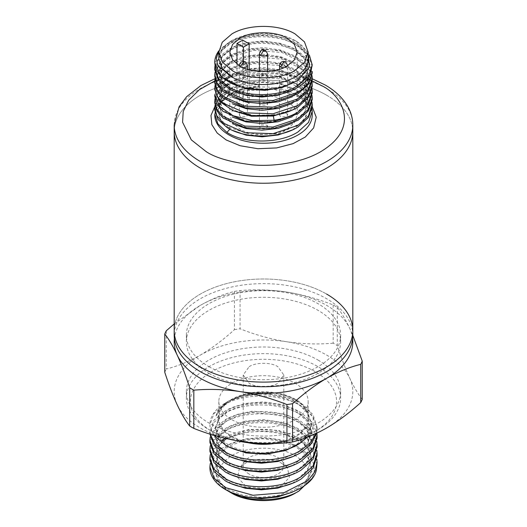 <?xml version="1.0" encoding="UTF-8"?>
<svg xmlns="http://www.w3.org/2000/svg" width="527" height="527" viewBox="0 0 527 527"><rect width="100%" height="100%" fill="white"/><g stroke="black" fill="none" stroke-linecap="round" stroke-linejoin="round"><path stroke-width="0.4" stroke-dasharray="2.63 1.98" d="M352.807 335.192A89.307 51.56 0 0 0 326.648 298.73A89.307 51.56 0 0 0 229.324 287.558A89.307 51.56 0 0 0 174.193 335.192M208.962 366.68A77.126 44.531 0 0 0 293.019 376.331A77.126 44.531 0 0 0 340.626 335.192A77.126 44.531 0 0 0 318.038 303.704A77.126 44.531 0 0 0 233.981 294.053A77.126 44.531 0 0 0 186.374 335.192A77.126 44.531 0 0 0 208.962 366.68M208.962 373.307A77.126 44.531 0 0 0 293.019 382.958A77.126 44.531 0 0 0 340.626 341.819A77.126 44.531 0 0 0 318.038 310.331A77.126 44.531 0 0 0 233.981 300.68A77.126 44.531 0 0 0 186.374 341.819A77.126 44.531 0 0 0 208.962 373.307M352.622 338.505A89.307 51.56 0 0 0 349.763 328.473A89.307 51.56 0 0 0 326.648 305.364A89.307 51.56 0 0 0 286.616 292.017A89.307 51.56 0 0 0 200.352 305.364A89.307 51.56 0 0 0 174.378 338.505M174.193 323.934L200.352 305.364C211.933 298.809 223.296 294.165 234.436 291.424A101.487 58.589 180 0 1 240.055 290.555C255.266 289.218 270.786 289.705 286.616 292.017C302.439 294.6 317.959 298.914 333.176 304.962A101.487 58.589 180 0 1 335.264 306.128A101.487 58.589 180 0 1 337.287 307.333C341.364 312.425 345.521 319.474 349.763 328.473L352.807 335.396M234.436 291.424L234.436 329.658C223.296 339.777 211.933 348.255 200.352 355.079A89.307 51.56 0 0 0 177.237 404.881A89.307 51.56 0 0 0 200.352 427.996A89.307 51.56 0 0 0 240.384 441.343A89.307 51.56 0 0 0 326.648 427.996A89.307 51.56 0 0 0 349.763 378.195C345.521 368.92 341.364 358.044 337.287 345.567L337.287 307.333M333.176 304.962L333.176 343.196A101.487 58.589 180 0 1 335.264 344.368A101.487 58.589 180 0 1 337.287 345.567M318.038 360.053A77.126 44.531 180 0 1 340.626 391.535A77.126 44.531 180 0 1 293.019 432.68A77.126 44.531 180 0 1 208.962 423.023A77.126 44.531 180 0 1 186.374 391.535A77.126 44.531 180 0 1 233.981 350.396A77.126 44.531 180 0 1 318.038 360.053M269.765 443.51A73.069 42.186 0 0 0 315.166 431.31A73.069 42.186 0 0 0 315.166 371.654A73.069 42.186 0 0 0 211.834 371.654A73.069 42.186 0 0 0 211.834 431.31L208.962 429.657A77.126 44.531 0 0 0 318.038 429.657A77.126 44.531 0 0 0 340.626 398.168A77.126 44.531 0 0 0 318.038 366.68A77.126 44.531 0 0 0 233.981 357.029A77.126 44.531 0 0 0 186.374 398.168A77.126 44.531 0 0 0 208.962 429.657L211.834 431.31A73.069 42.186 0 0 0 236.801 440.75M231.926 419.709A44.657 25.783 0 0 0 280.588 425.302A44.657 25.783 0 0 0 308.157 401.482A44.657 25.783 0 0 0 295.074 383.254A44.657 25.783 0 0 0 246.412 377.661A44.657 25.783 0 0 0 218.843 401.482A44.657 25.783 0 0 0 231.926 419.709M270.582 443.51A44.657 25.783 0 0 0 308.157 418.056A44.657 25.783 0 0 0 295.074 399.822A44.657 25.783 0 0 0 246.412 394.236A44.657 25.783 0 0 0 218.843 418.056A44.657 25.783 0 0 0 231.926 436.284A44.657 25.783 0 0 0 255.424 443.411M247.73 442.673A45.467 26.251 180 0 1 231.353 436.613A45.467 26.251 180 0 1 231.353 399.492A45.467 26.251 180 0 1 295.647 399.492A45.467 26.251 180 0 1 307.399 424.887A45.467 26.251 180 0 1 275.127 443.431M307.373 437.206L312.913 427.996L313.209 418.254L308.203 408.959L298.407 401.087C281.912 392.424 263.572 390.388 243.395 394.967L229.535 400.54C222.144 404.881 217.625 410.052 215.991 416.066L219.436 408.399L227.69 401.607L241.992 396.073L259.995 393.814C276.029 393.781 289.83 397.18 301.391 404.005L313.005 414.597L317.083 426.989L315.963 433.569M295.647 399.492L298.407 401.087M210.26 454.696L215.227 445.216L225.615 437.252C245.338 425.987 281.662 426.738 301.391 439.459L311.885 448.53L316.799 459.129M317.076 464.676L313.005 452.285L301.391 441.692C281.662 428.965 245.338 428.234 225.615 439.472L213.995 448.958L209.917 460.249M316.668 433.234L317.083 429.222L313.005 416.831L301.391 406.238C281.662 393.517 245.338 392.773 225.609 404.025L213.995 413.511L209.917 424.795L210.082 427.107L213.606 435.216M317.083 438.089L311.226 423.359L301.391 415.105C281.662 402.378 245.338 401.64 225.609 412.891L213.995 422.371L209.924 434.083M210.148 434.149L209.917 431.422L213.995 420.138L225.609 410.658C245.338 399.4 281.662 400.145 301.391 412.872L312.096 422.206L316.892 433.128M317.083 446.949L313.005 434.558L301.391 423.965C281.662 411.238 245.338 410.507 225.615 421.752L213.995 431.238L209.917 442.522M210.26 436.969L215.227 427.489L225.609 419.518C245.338 408.267 281.662 409.005 301.391 421.732L311.226 429.992L316.799 441.402M317.083 455.815L313.005 443.424L301.391 432.832C281.662 420.105 245.338 419.367 225.615 430.612L213.995 440.098L209.917 451.382M210.26 445.835L215.227 436.356L225.615 428.385C245.338 417.127 281.662 417.871 301.391 430.599L311.885 439.663L316.799 450.269M259.995 393.814A53.583 30.935 0 0 0 225.609 402.806A53.583 30.935 0 0 0 209.917 424.683A53.583 30.935 0 0 0 210.082 427.107M295.647 492.962C313.269 480.584 313.269 468.213 295.647 455.842C278.908 445.664 248.092 445.664 231.353 455.842C213.731 468.213 213.731 480.584 231.353 492.962M210.26 463.562L220.391 449.399L225.727 446.099C245.885 434.861 281.497 435.948 300.054 448.207C311.688 455.901 316.18 464.735 313.545 474.722L311.997 478.457M227.769 490.848L223.362 487.534L217.486 480.242L215.464 472.291L219.436 461.257C209.904 471.033 212.117 480.584 226.076 489.919M220.391 449.399A53.583 30.935 0 0 0 209.917 467.772M282.162 463.628C273.48 457.792 253.527 457.792 244.838 463.628L239.41 468.18L237.618 477.396L244.838 485.176C253.52 491.012 273.473 491.012 282.162 485.176L289.382 477.396L287.59 468.18L282.162 463.628M249.146 474.069A20.296 11.719 180 0 1 243.204 465.782A20.296 11.719 180 0 1 244.969 461A20.296 11.719 180 0 1 277.854 457.495A20.296 11.719 180 0 1 282.031 461A20.296 11.719 180 0 1 283.796 465.782A20.296 11.719 180 0 1 271.267 476.612A20.296 11.719 180 0 1 249.146 474.069M249.146 366.68C255.826 362.194 271.168 362.187 277.854 366.68L283.796 374.967L277.854 383.254C271.174 387.74 255.832 387.74 249.146 383.254L243.204 374.967L249.146 366.68M174.193 330.548A89.307 51.56 180 0 1 229.324 282.913A89.307 51.56 180 0 1 326.648 294.092A89.307 51.56 0 0 0 229.324 282.913A89.307 51.56 0 0 0 174.193 330.548M333.176 343.196C317.959 344.533 302.439 344.045 286.616 341.733A89.307 51.56 0 0 0 200.352 355.079C188.765 361.634 177.401 366.278 166.268 369.019L166.268 330.778M362.24 399.334C358.162 394.242 354.006 387.193 349.763 378.195A89.307 51.56 0 0 0 286.616 341.733C270.786 339.151 255.266 334.836 240.055 328.789L240.055 290.555M164.76 372.26A101.487 58.589 180 0 1 166.268 369.019M234.436 329.658A101.487 58.589 180 0 1 240.055 328.789M311.226 423.359L306.279 427.437L296.78 419.564L283.598 413.906L252.288 411.185L237.605 414.321L225.78 420.039L218.119 427.647L215.464 436.257L219.113 446.316L229.515 454.768L245.101 460.229L263.487 461.79L281.873 459.129L297.459 452.561L307.873 443.009L311.536 431.844L307.88 420.671L297.465 411.119L281.873 404.552L263.48 401.89L245.095 403.451L229.515 408.919L219.107 417.364L215.464 427.43L219.127 437.482L229.548 445.921L245.127 451.369L263.5 452.924L281.873 450.262L297.452 443.708L307.867 434.162L311.543 423.003L305.66 408.972L289.422 398.214L266.814 393.188L243.395 394.967M215.991 416.066L221.867 406.851L233.507 399.545L249.311 395.243L267.07 394.611L284.336 397.806L298.723 404.466L308.229 413.735L311.536 424.406L309 433.734L301.681 442.127M228.896 446.962L218.955 438.648L215.457 428.833L219.107 418.767L229.515 410.316L245.101 404.855L263.48 403.293L281.873 405.955L297.465 412.522L307.88 422.074L311.536 433.247L306.523 446.217L292.551 456.626M231.333 457.087L219.601 448.345L215.457 437.66L218.125 429.05L225.78 421.442L237.605 415.724L252.288 412.588L283.598 415.302L296.78 420.968L306.279 428.833L311.226 429.992M292.465 465.519L306.523 455.084L311.516 442.054L306.279 428.833L306.279 427.437L311.516 440.658L307.906 451.83L297.505 461.382L281.952 467.963L263.572 470.644L245.2 469.102L229.594 463.668L219.166 455.229L215.484 445.183L219.087 435.118L229.489 426.672L245.035 421.198L263.414 419.617L281.787 422.272L297.399 428.807L307.827 438.352L311.523 449.505L307.913 460.677L297.518 470.229L281.971 476.823L263.592 479.504L245.22 477.969L229.607 472.541L219.179 464.103L215.477 454.057L222.078 440.704M225.036 438.306L249.1 429.334L278.599 430.348L302.399 441.283L309.171 449.419L311.523 458.365L307.913 469.537L297.524 479.096L281.978 485.683L263.599 488.364L245.22 486.836L229.607 481.401L219.179 472.963L215.471 462.917L219.094 452.851L229.482 444.406L245.029 438.919L263.414 437.351L281.793 439.992L297.406 446.54L307.827 456.086L311.529 467.238L310.937 471.843L304.949 482.06L293.243 490.347L277.446 495.63L259.725 497.264L242.532 495.097L228.217 489.491L218.764 481.296L215.464 471.711L219.436 461.257M292.505 492.099L304.711 483.7L310.937 473.246L311.529 468.635L307.827 457.482L297.406 447.937L281.793 441.389L263.414 438.747L245.029 440.315L229.482 445.802L219.094 454.248L215.471 464.313L219.68 474.998L231.445 483.727M292.366 483.292L306.497 472.838L311.523 459.761L309.263 450.993L302.755 442.99L279.758 432.015L250.865 430.493L226.557 438.662M222.868 441.402L217.355 448.121L215.477 455.453L219.667 466.118L231.393 474.84M292.353 474.432L306.497 463.977L311.523 450.901L307.827 439.749L297.399 430.21L281.787 423.668L263.414 421.02L245.035 422.595L229.489 428.069L219.087 436.514L215.484 446.58L219.654 457.238L231.373 465.967M223.362 487.534L231.043 492.396M352.807 330.548A89.307 51.56 0 0 0 326.648 294.092M326.648 95.222A89.307 51.56 180 0 1 352.807 131.678A89.307 51.56 0 0 0 297.676 84.043A89.307 51.56 0 0 0 200.352 95.222A89.307 51.56 0 0 0 174.193 131.678A89.307 51.56 180 0 1 229.324 84.043A89.307 51.56 180 0 1 326.648 95.222M214.845 106.619L229.449 95.143L252.4 88.635L279.33 89.353L300.818 96.876L312.208 106.698M312.215 66.521L308.506 55.342L297.946 45.803C280.015 34.347 246.985 33.8 229.054 44.143L218.494 52.858L214.792 63.2M218.889 50.981L220.76 48.583L229.054 42.489C246.992 32.14 280.008 32.694 297.946 44.143L309.329 54.966M214.785 114.122L218.494 103.516L229.054 94.55C237.334 89.959 247.249 87.35 258.81 86.724L258.81 84.584C247.235 84.906 237.321 87.218 229.054 91.514L218.494 99.978L214.785 110.064M214.996 105.466L219.397 96.481L229.054 88.892L252.934 81.922L280.147 83.549L302.175 93.483L308.927 100.716L312.037 108.773M312.215 106.283L310.12 97.818L304.02 90.058L282.09 79.05L253.955 76.85L229.054 83.918L218.494 92.62L214.785 102.976M214.996 98.845L219.397 89.847L229.054 82.271L252.94 75.295L280.153 76.916L302.182 86.85L308.927 94.102L312.037 102.146M312.215 99.662L310.12 91.184L304.02 83.431L282.09 72.423L253.955 70.216L229.054 77.285L218.494 85.993L214.785 96.349M214.785 94.702L218.494 84.346L229.054 75.644L252.94 68.675L280.153 70.295L302.182 80.223L308.927 87.469L312.037 95.512M312.215 93.029L310.12 84.557L304.02 76.797L282.09 65.783L253.955 63.576L229.054 70.651L218.494 79.373L214.785 89.709M214.996 85.585L219.403 76.58L229.054 69.011L252.94 62.048L280.147 63.668L302.182 73.596L308.927 80.835L312.037 88.879M312.215 86.395L310.12 77.93L304.02 70.163L282.09 59.156L253.955 56.949L229.054 64.024L218.494 72.746L214.785 83.082M214.996 78.951L219.397 69.959L229.054 62.377L252.934 55.407L280.147 57.035L302.175 66.969L308.927 74.202L312.037 82.258M312.215 79.768L310.12 71.303L304.02 63.536L282.09 52.529L253.955 50.328L229.054 57.403L218.494 66.106L214.785 76.455M214.996 72.318L219.397 63.326L229.054 55.75L252.94 48.78L280.153 50.401L302.182 60.335L308.927 67.588L312.037 75.631M312.215 73.148L308.519 61.982L297.946 52.43C280.015 40.981 246.985 40.427 229.054 50.77L218.494 59.485L214.785 69.834M214.996 65.691L219.397 56.692L229.054 49.116C246.992 38.767 280.008 39.321 297.946 50.776L308.519 60.335L312.215 71.488M308.157 58.761A44.657 25.783 0 0 0 295.074 40.533A44.657 25.783 0 0 0 231.926 40.533L231.623 40.704C226.024 43.978 222.256 47.805 220.319 52.193L218.843 58.787M308.157 52.469L296.286 41.231L281.122 35.335L263.5 33.234L246.122 35.151L231.623 40.704M231.926 40.533A44.657 25.783 0 0 0 220.319 52.193L226.748 44.479L238.013 38.333L252.479 34.894L268.223 34.617L283.19 37.489L296.47 43.636L304.916 51.765L308.157 61.791L305.357 71.145L294.343 81.29L281.484 86.619L264.561 89.201L247.657 87.943L231.498 82.278L222.308 74.636L218.85 65.124L221.847 56.218L231.821 47.773L245.18 42.812L263.131 40.981L280.581 43.366L294.995 49.321L304.764 58.161L308.15 68.431L306.371 75.921L310.278 74.656M236.979 64.129L236.979 103.108L229.805 115.103L232.532 122.771L239.673 128.865C250.681 136.302 276.319 136.302 287.327 128.865L294.422 122.831L297.195 115.103L294.422 107.383L287.327 101.349C276.919 94.557 254.469 93.773 242.716 99.794L242.716 40.131M287.65 115.103L286.464 113.45L280.72 113.45L279.534 115.103L280.72 116.763L286.464 116.763L287.65 115.103L287.65 65.691M267.558 103.503L266.372 101.849L260.628 101.849L259.442 103.503L260.628 105.163L266.372 105.163L267.558 103.503L267.558 71.441M247.466 115.103L246.28 113.45L240.536 113.45L239.35 115.103L240.536 116.763L246.28 116.763L247.466 115.103L247.466 69.241M267.558 126.704L266.372 125.051L260.628 125.051L259.442 126.704L260.628 128.364L266.372 128.364L267.558 126.704L267.558 76.988A4.058 2.345 180 0 1 266.372 78.648A4.058 2.345 180 0 1 260.628 78.648A4.058 2.345 180 0 1 259.442 76.988A4.058 2.345 180 0 1 260.628 75.335A4.058 2.345 180 0 1 266.372 75.335A4.058 2.345 180 0 1 267.558 76.988L265.529 73.477L263.5 73.675L260.628 78.648M220.76 48.583A48.715 28.122 0 0 0 218.909 50.75M229.877 129.102L230.009 127.804L226.959 127.442M292.393 129.919L303.993 120.65L308.137 109.399L304.784 99.116L295.113 90.334L280.667 84.313L263.586 81.922L246.504 83.45L231.992 88.595L222.302 96.54L218.857 105.973L222.407 115.69L232.572 123.766M292.36 123.298L303.987 114.03L308.15 102.752L304.751 92.462L295.08 83.681L280.588 77.66L263.493 75.295L246.392 76.837L231.906 82.028L222.242 89.985L218.85 99.445L222.42 109.063L232.453 117.086M292.254 116.717L304.007 107.396L308.143 96.026L304.698 85.763L295.008 76.995L280.496 71.02L263.421 68.655L246.34 70.223L231.893 75.414L222.223 83.358L218.87 92.811L222.427 102.455L232.532 110.499M273.236 115.4L273.236 114.893L253.447 115.327L235.609 110.822L223.283 102.337L218.87 91.672L222.223 82.219L231.893 74.267L246.34 69.077L263.421 67.515L280.496 69.874L295.008 75.848L304.698 84.616L308.143 94.886L304.784 105.176L295.127 113.957L280.674 119.985L263.579 122.376L246.498 120.848L231.979 115.69L222.295 107.745L218.85 98.299L222.242 88.839L231.906 80.881L246.392 75.69L263.493 74.149L280.588 76.52L295.08 82.535L304.751 91.316L308.15 101.606L304.711 111.882L295.028 120.657L280.516 126.651L263.428 129.003L246.333 127.448L231.873 122.251L222.216 114.293L218.857 104.833L222.302 95.394L231.992 87.456L246.504 82.311L263.586 80.776L280.667 83.167L295.113 89.188L304.784 97.969L308.137 108.252L306.108 116.236L300.186 123.522L279.238 133.595L252.716 135.123L230.009 127.804L221.024 120.011L217.849 110.782L220.8 101.783L229.416 93.918L242.657 88.272L258.909 85.69L258.81 84.584M258.909 85.69L258.81 86.724M258.909 86.836L242.657 89.419L229.416 95.058L220.8 102.93L217.849 111.928L221.024 121.157L230.009 128.95M292.221 110.11L304 100.782L308.137 89.406L304.711 79.142L295.021 70.374L280.516 64.399L263.441 62.028L246.366 63.589L231.906 68.773L222.229 76.718L218.87 86.165L222.427 95.828L232.565 103.885M292.366 103.417L303.993 94.142L308.13 82.864L304.777 72.588L295.1 63.807L280.654 57.799L263.572 55.401L246.498 56.942L231.985 62.087L222.295 70.025L218.857 79.465L222.407 89.175L232.591 97.258M292.38 96.77L303.98 87.515L308.15 76.257L304.764 65.967L295.107 57.179L280.621 51.152L263.526 48.78L246.432 50.315L231.933 55.5L222.256 63.451L218.85 72.91L222.44 82.568L232.559 90.624M292.162 90.249L306.371 77.067L308.15 69.577L304.758 59.301L295.074 50.52L280.588 44.512L263.5 42.14L246.412 43.688L231.92 48.866L222.242 56.817L218.85 66.264L222.381 75.895L232.42 83.925M274.126 115.275L273.236 114.893L287.136 111.256L298.361 105.123L305.647 97.179L308.137 88.259L304.711 77.996L295.021 69.228L280.516 63.253L263.441 60.882L246.366 62.449L231.906 67.627L222.229 75.572L218.87 85.025L222.256 94.465L231.946 102.409L246.419 107.567L263.493 109.129L280.562 106.744L295.048 100.756L304.731 91.988L308.13 81.718L304.777 71.441L295.1 62.667L280.654 56.652L263.572 54.255L246.498 55.796L231.985 60.941L222.295 68.879L218.857 78.319L222.216 87.778L231.873 95.73L246.326 100.934L263.414 102.488L280.496 100.137L295.015 94.155L304.698 85.381L308.15 75.111L304.764 64.821L295.107 56.033L280.621 50.012L263.526 47.634L246.432 49.169L231.933 54.353L222.256 62.305L218.85 71.764L221.696 80.394L229.792 87.897L242.17 93.253L257.222 95.756L273.085 95.031L287.722 91.131L299.316 84.498L306.371 75.921L306.371 77.067L308.124 78.22M296.589 81.033L305.166 72.607L308.15 62.937L304.751 52.66L295.067 43.886L280.581 37.885L263.493 35.507L246.405 37.061L231.92 42.232L222.242 50.184L218.843 59.637M236.979 103.108L243.408 106.823L249.146 103.503L242.716 99.794M249.146 69.729L249.146 103.503M243.408 106.823L243.408 61.33M316.424 469.728L310.937 471.843L310.937 473.246L313.545 474.722M174.193 125.051A89.307 51.56 180 0 1 200.352 88.589A89.307 51.56 180 0 1 326.924 88.747A89.307 51.56 180 0 1 352.807 125.051M215.385 80.664L215.859 80.466M217.005 79.999L240.16 73.523L263.763 71.547L302.03 77.159M305.107 78.167L307.939 79.195M310.08 80.032L310.726 80.295M311.2 80.493L311.747 80.723M312.215 115.103A48.715 28.122 0 0 0 298.236 95.394A48.715 28.122 0 0 0 229.054 95.222A48.715 28.122 0 0 0 214.785 115.103L216.643 108.061L222.466 101.085L244.686 90.802L273.73 89.307L299.079 97.245C305.232 100.973 309.217 105.057 311.042 109.497L312.215 115.103M279.534 65.388A4.058 2.345 180 0 1 280.72 63.734A4.058 2.345 180 0 1 286.464 63.734A4.058 2.345 180 0 1 287.65 65.388M287.61 65.717A4.058 2.345 180 0 1 286.464 67.048A4.058 2.345 180 0 1 283.631 67.733M259.442 53.787A4.058 2.345 180 0 1 260.628 52.133A4.058 2.345 180 0 1 266.372 52.133A4.058 2.345 180 0 1 267.558 53.787M239.35 65.388A4.058 2.345 180 0 1 240.536 63.734A4.058 2.345 180 0 1 246.28 63.734A4.058 2.345 180 0 1 247.466 65.388M243.369 67.733A4.058 2.345 180 0 1 240.536 67.048A4.058 2.345 180 0 1 239.39 65.717M286.464 63.734L285.621 61.87M266.372 52.133L265.529 50.269M240.589 66.395L240.536 67.048M246.28 63.734L245.437 61.87M266.372 75.335L265.529 73.477C262.215 72.43 260.186 73.602 259.442 76.988L259.442 126.704M340.626 335.192L340.626 341.819M340.626 391.535L340.626 398.168M315.166 431.31L318.038 429.657M308.157 401.482L308.157 418.056M317.083 426.995L317.083 429.222M209.917 431.422L209.917 433.655M244.969 461L239.41 468.18M243.204 374.967L243.204 465.782M186.374 335.192L186.374 341.819M186.374 391.535L186.374 398.168M218.843 401.482L218.843 418.056M227.69 401.607L225.609 402.806M215.464 436.257L215.464 437.66M311.529 431.844L311.529 433.247M215.464 427.43L215.464 428.833M311.529 423.003L311.529 424.406M311.529 468.635L311.529 467.238M215.471 464.313L215.471 462.917M311.529 459.761L311.529 458.365M215.477 455.453L215.477 454.057M311.523 450.901L311.523 449.505M215.484 446.58L215.484 445.183M311.516 442.054L311.516 440.658M215.464 472.291L215.464 471.711M282.031 461L287.59 468.18M283.796 374.967L283.796 465.782M312.215 78.767L288.954 72.285L263.605 70.058L238.244 72.245L214.957 78.701M295.074 40.533L296.286 41.231M229.805 115.103L229.805 52.133M308.137 108.252L308.137 109.399M218.857 104.833L218.857 105.973M308.15 101.606L308.15 102.752M218.85 98.299L218.85 99.445M308.143 94.886L308.143 96.026M218.87 91.672L218.87 92.811M217.849 110.782L217.849 111.928M308.137 88.259L308.137 89.406M218.87 85.025L218.87 86.165M308.13 81.718L308.13 82.864M218.857 78.319L218.857 79.465M308.15 75.111L308.15 76.257M218.85 71.764L218.85 72.91M308.15 69.577L308.15 68.431M218.85 66.27L218.85 65.124M308.15 62.937L308.15 61.791M297.195 115.103L297.195 52.133M279.534 115.103L279.534 69.241M259.442 103.503L259.442 71.441M239.35 115.103L239.35 65.691"/><path stroke-width="0.79" d="M326.648 294.092A89.307 51.56 180 0 1 352.807 330.548A89.307 51.56 180 0 1 297.676 378.188A89.307 51.56 180 0 1 200.352 367.009A89.307 51.56 180 0 1 174.193 330.548A89.307 51.56 0 0 0 200.352 367.009A89.307 51.56 0 0 0 297.676 378.188A89.307 51.56 0 0 0 352.807 330.548L352.807 335.192A89.307 51.56 0 0 1 297.676 382.826A89.307 51.56 0 0 1 200.352 371.647A89.307 51.56 0 0 1 174.193 335.192L174.193 131.678A89.307 51.56 0 0 0 229.324 179.318A89.307 51.56 0 0 0 326.648 168.139A89.307 51.56 0 0 0 352.807 131.678A89.307 51.56 180 0 1 297.676 179.318A89.307 51.56 180 0 1 200.352 168.139A89.307 51.56 180 0 1 174.193 131.678L174.193 125.051A89.307 51.56 180 0 0 200.076 161.348A89.307 51.56 180 0 0 326.648 161.512A89.307 51.56 180 0 0 352.807 125.051L352.807 330.548M193.824 390.164L193.824 428.398A101.487 58.589 180 0 1 191.736 427.226A101.487 58.589 180 0 1 189.713 426.02L189.713 387.786A101.487 58.589 180 0 0 193.824 390.164C209.041 388.827 224.561 389.315 240.384 391.627A89.307 51.56 0 0 0 326.648 378.281A89.307 51.56 0 0 0 352.622 338.505M174.193 323.934L166.268 330.778A101.487 58.589 180 0 0 164.76 334.026L164.76 372.26C168.838 384.736 172.994 395.606 177.237 404.881C181.479 413.886 185.636 420.928 189.713 426.02M236.801 440.75A73.069 42.186 0 0 0 269.765 443.51M255.424 443.411A44.657 25.783 0 0 0 270.582 443.51M275.127 443.431A45.467 26.251 180 0 1 247.73 442.673M213.606 435.216L226.155 445.611C246.083 456.718 281.299 455.638 299.626 443.503L307.373 437.206M316.799 459.129L317.083 462.442L314.777 471.836L308.051 480.459L284.007 492.686L253.046 495.275L225.609 487.64L213.995 478.16L209.917 466.876L210.26 463.562M232.236 492.897L225.609 489.649A53.583 30.935 0 0 0 232.236 492.897C262.387 505.643 312.109 492.705 316.424 469.728L317.083 462.442M315.963 433.569L310.647 442.384L301.391 449.972C281.662 462.699 245.338 463.444 225.609 452.192L214.996 443.951L210.148 434.149M209.924 434.083L214.14 445.137L225.609 454.426C245.338 465.677 281.662 464.939 301.391 452.206L311.635 443.457L316.668 433.234M316.892 433.128L317.083 435.855L313.005 448.246L301.391 458.839C281.662 471.566 245.338 472.304 225.609 461.053L213.995 451.573L209.917 440.289L210.26 436.969M209.917 440.289L209.917 442.522L213.995 453.806L225.609 463.286C245.338 474.537 281.662 473.806 301.385 461.066L313.005 450.48L317.083 438.089L317.083 435.855M316.799 441.402L317.083 444.716L313.005 457.107L301.391 467.706C281.662 480.426 245.338 481.171 225.609 469.919L213.995 460.433L209.917 449.149L210.26 445.835M209.917 449.149L209.917 451.382L213.995 462.666L225.609 472.152C245.338 483.397 281.662 482.666 301.385 469.926L313.005 459.346L317.083 446.949L317.083 444.716M316.799 450.269L317.083 453.582L313.005 465.973L301.385 476.566C281.662 489.287 245.338 490.031 225.609 478.779L213.995 469.293L209.917 458.009L210.26 454.696M209.917 458.009L209.917 460.249L213.995 471.533L225.609 481.013C245.338 492.264 281.662 491.533 301.385 478.793L313.005 468.207L317.083 455.815L317.083 453.582M311.997 478.457L298.842 491.118C279.962 502.534 246.656 502.389 229.377 491.823L227.769 490.848M295.647 492.962C278.908 503.133 248.092 503.133 231.353 492.962L229.377 491.823M209.917 466.876L209.917 467.772A53.583 30.935 0 0 0 225.609 489.649M174.378 338.505A89.307 51.56 0 0 0 177.237 355.165A89.307 51.56 0 0 0 240.384 391.627C256.214 394.209 271.734 398.524 286.945 404.565A101.487 58.589 180 0 0 292.564 403.702C303.704 393.577 315.067 385.105 326.648 378.281C338.235 371.726 349.599 367.082 360.731 364.341A101.487 58.589 180 0 0 362.24 361.1L352.807 335.396M164.76 334.026C168.838 339.118 172.994 346.167 177.237 355.165C181.479 364.44 185.636 375.31 189.713 387.786M292.564 403.702L292.564 441.936C303.704 439.195 315.067 434.551 326.648 427.996C338.235 421.172 349.599 412.7 360.731 402.575L360.731 364.341M193.824 428.398C209.041 434.446 224.561 438.76 240.384 441.343C256.214 443.655 271.734 444.142 286.945 442.805L286.945 404.565M362.24 361.1L362.24 399.334A101.487 58.589 0 0 1 360.731 402.575M292.564 441.936A101.487 58.589 180 0 1 286.945 442.805M301.681 442.127L286.023 450.407L266.24 454.202L245.964 452.937L228.896 446.962M292.551 456.626L277.867 461.494L261.478 463.226L245.332 461.672L231.333 457.087M222.078 440.704L225.036 438.306M231.445 483.727L245.391 488.265L261.438 489.807L277.749 488.101L292.366 483.292M226.557 438.662L222.868 441.402M231.393 474.84L245.338 479.392L261.399 480.94L277.716 479.241L292.353 474.432M231.373 465.967L245.351 470.525L261.451 472.087L277.808 470.354L292.465 465.519M231.043 492.396L245.048 497.066L261.254 498.674L277.729 496.968L292.505 492.099M312.208 106.698L316.233 117.211L313.637 127.929L305.324 137L293.124 143.634L276.655 147.929L257.887 148.719L240.141 145.742L226.182 139.965L217.223 133.061L211.854 124.682L210.978 115.459L214.845 106.619M309.329 54.966L312.215 64.861L308.506 76.04L297.946 85.578C280.015 97.027 246.992 97.581 229.054 87.232L218.494 78.523L214.785 68.174L214.996 65.691M214.785 68.174L214.785 69.834L218.494 80.183L229.054 88.892C246.985 99.234 280.015 98.687 297.946 87.225C303.802 83.641 307.913 79.452 310.278 74.656L312.215 64.861M312.037 108.773L312.215 111.276L308.506 122.442L297.946 131.981C279.27 143.93 244.482 143.943 226.959 132.415L217.921 123.891L214.785 114.122L214.785 115.103A48.715 28.122 0 0 0 228.764 134.82A48.715 28.122 0 0 0 297.946 134.991A48.715 28.122 0 0 0 312.215 115.103L312.215 111.276M214.785 107.956L214.785 110.064L217.921 119.379L226.959 127.442C244.469 138.963 279.284 138.937 297.946 127.007L308.506 117.455L312.215 106.283L312.215 104.636L308.506 115.821L297.946 125.354L273.039 133.667L244.903 132.699L222.98 122.943L216.88 115.802L214.785 107.956L214.996 105.466M312.037 102.146L312.215 104.636M214.785 101.322L214.785 102.976L216.88 110.815L222.98 117.962L244.91 127.732L273.045 128.693L297.946 120.373L308.506 110.822L312.215 99.662L312.215 98.009L308.506 109.181L297.946 118.733L273.039 127.047L244.903 126.078L222.98 116.315L216.88 109.175L214.785 101.322L214.996 98.845M312.037 95.512L312.215 98.009M297.946 113.74L308.506 104.201L312.215 93.029L312.215 91.382L308.506 102.554L297.946 112.106C291.279 116.105 283.342 118.825 274.126 120.248L252.492 120.683L233.059 115.703L219.561 106.375L214.785 94.702L214.785 96.349L216.88 104.188L222.98 111.335L244.91 121.091L273.045 122.053L297.946 113.74M312.037 88.879L312.215 91.382M214.785 88.075L214.785 89.709L219.561 101.382L233.046 110.723L252.486 115.69L274.126 115.275C283.342 113.852 291.286 111.131 297.946 107.106L308.506 97.574L312.215 86.395L312.215 84.761L308.506 95.927L297.946 105.466L273.039 113.786L244.903 112.824L222.98 103.068L216.88 95.907L214.785 88.075L214.996 85.585M312.037 82.258L312.215 84.761M214.785 81.441L214.785 83.082L216.88 90.94L222.98 98.068L244.91 107.831L273.045 108.799L297.946 100.486L308.506 90.94L312.215 79.768L312.215 78.121L308.506 89.3L297.946 98.839L273.039 107.146L244.903 106.184L222.98 96.428L216.88 89.287L214.785 81.441L214.996 78.951M312.037 75.631L312.215 78.121M214.785 74.808L214.785 76.455L216.88 84.3L222.98 91.448L244.91 101.21L273.045 102.172L297.946 93.859L308.506 84.307L312.215 73.148L312.215 71.488L310.278 79.636C307.893 84.452 303.783 88.641 297.946 92.218L273.019 100.532L244.884 99.557L222.98 89.801L216.88 82.66L214.785 74.808L214.996 72.318M218.889 50.981L216.254 58.273L217.776 65.513L231.834 77.146L233.277 77.739L222.249 68.629L218.843 58.761L222.249 69.083L233.277 77.739A44.657 25.783 0 0 0 295.074 76.988A44.657 25.783 0 0 0 308.157 58.761L308.157 52.133L304.481 41.89L295.074 33.899C278.638 23.913 248.362 23.913 231.926 33.899L222.242 42.265L218.843 52.133L222.242 61.995L231.926 70.361C246.254 80.203 280.746 80.203 295.074 70.361L304.481 62.37L308.157 52.133M218.909 50.75A48.715 28.122 0 0 0 214.785 62.074L214.785 63.2L221.597 76.982L240.128 86.744C261.379 91.975 280.397 89.946 297.195 80.664L309.329 67.377L308.157 52.469M243.408 61.33L243.408 47.16L249.146 43.846L242.716 40.131L236.979 43.445L236.979 64.129M287.327 65.888C276.319 73.325 250.681 73.332 239.673 65.888L232.578 59.854L229.805 52.133L232.578 44.406L239.673 38.379C250.681 30.935 276.319 30.928 287.327 38.379L294.422 44.406L297.195 52.133L294.422 59.854L287.327 65.888M214.785 62.074A48.715 28.122 0 0 0 240.128 86.751M226.959 132.415L230.009 128.95M232.545 130.386L246.162 135.175L262.103 136.809L278.223 134.978L292.393 129.919M232.572 123.766L246.175 128.562L262.103 130.169L278.21 128.364L292.36 123.298M232.453 117.086L246.056 121.895L261.965 123.542L278.091 121.757L292.254 116.717M232.532 110.499L251.458 116.223L273.236 116.045L292.221 110.11M232.565 103.885L246.181 108.661L262.103 110.295L278.21 108.463L292.366 103.417M232.591 97.258L246.195 102.047L262.13 103.654L278.23 101.836L292.38 96.77M232.559 90.624L246.122 95.4L261.972 97.027L278.039 95.255L292.162 90.249M232.42 83.925L247.407 89.043L264.949 90.334L282.255 87.541L296.589 81.033M249.146 43.846L249.146 69.729M243.408 47.16L236.979 43.445M312.175 80.908L321.16 85.42C340.205 93.846 362.497 126.776 320.785 151.638C301.523 162.968 273.091 166.855 251.985 164.819C230.602 162.184 215.306 157.764 206.09 151.565L191.288 139.846L182.579 122.218L183.218 111.447L188.679 100.222L199.404 89.649L214.799 80.921M214.957 80.848L215.385 80.664M215.859 80.466L217.005 79.999M302.03 77.159L305.107 78.167M307.939 79.195L310.08 80.032M310.726 80.295L311.2 80.493M287.65 65.691L287.65 65.388A4.058 2.345 180 0 1 287.61 65.717M267.558 71.441L267.558 53.787A4.058 2.345 180 0 1 266.372 55.447A4.058 2.345 180 0 1 260.628 55.447A4.058 2.345 180 0 1 259.442 53.787L259.442 71.441M247.466 69.241L247.466 65.388A4.058 2.345 180 0 1 246.28 67.048A4.058 2.345 180 0 1 243.369 67.733M274.126 120.248L273.236 115.4M310.278 79.636L308.124 78.22M283.631 67.733A4.058 2.345 180 0 1 280.72 67.048A4.058 2.345 180 0 1 279.534 65.388L279.534 69.241M239.39 65.717A4.058 2.345 180 0 1 239.35 65.388L239.35 65.691M287.65 65.388L285.621 61.87L283.592 62.074L280.72 67.048M267.558 53.787L265.529 50.269L263.5 50.473L260.628 55.447M247.466 65.388L245.437 61.87L243.408 62.074L240.589 66.395M352.807 125.051C352.774 118.792 351.193 112.798 348.057 107.067C343.169 98.358 335.561 91.013 325.245 85.031L312.215 78.767M214.957 78.701L200.846 85.572L186.677 96.658L179.068 106.836L174.193 125.051M218.843 58.761L218.843 52.133M285.621 61.87C282.307 60.829 280.278 62.002 279.534 65.388M265.529 50.269C262.215 49.228 260.186 50.401 259.442 53.787M245.437 61.87C242.124 60.829 240.095 62.002 239.35 65.388"/></g></svg>
